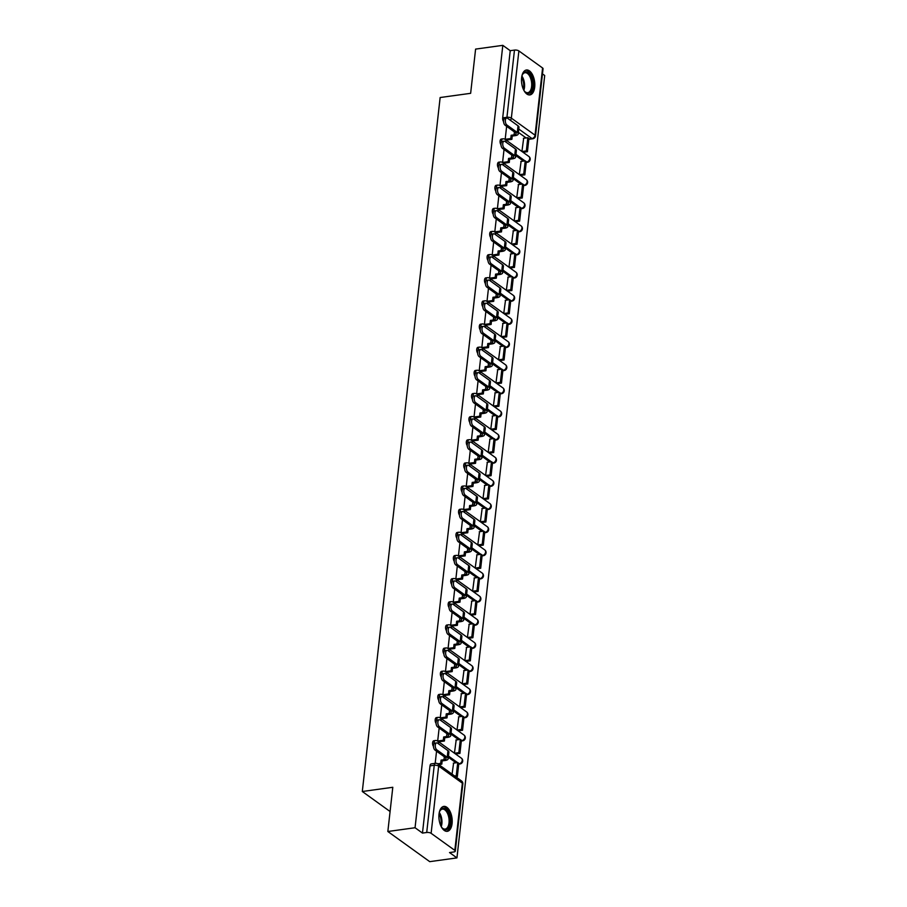 <?xml version="1.0" encoding="UTF-8"?>
<svg xmlns="http://www.w3.org/2000/svg" width="907" height="907" viewBox="0 0 907 907"><rect width="100%" height="100%" fill="white"/><g stroke="black" fill="none" stroke-linecap="round" stroke-linejoin="round"><path stroke-width="1.36" d="M434.102 743.649A3.22 1.667 -97.9 0 1 434.113 742.527A3.22 1.667 -97.9 0 1 435.349 740.531L433.841 740.747A3.22 1.667 82.1 0 0 432.605 742.731A3.22 1.667 82.1 0 0 433.467 746.416M436.698 720.498A3.22 1.667 -97.9 0 1 436.709 719.387A3.22 1.667 -97.9 0 1 437.945 717.392L436.437 717.607A3.22 1.667 82.1 0 0 435.201 719.591A3.22 1.667 82.1 0 0 436.063 723.276M439.294 697.358A3.22 1.667 -97.9 0 1 439.305 696.236A3.22 1.667 -97.9 0 1 440.53 694.252L439.033 694.456A3.22 1.667 82.1 0 0 437.798 696.451A3.22 1.667 82.1 0 0 438.659 700.136M441.89 674.218A3.22 1.667 -97.9 0 1 441.902 673.096A3.22 1.667 -97.9 0 1 443.126 671.112L441.63 671.316A3.22 1.667 82.1 0 0 440.394 673.311A3.22 1.667 82.1 0 0 441.255 676.996M444.487 651.079A3.22 1.667 -97.9 0 1 444.498 649.956A3.22 1.667 -97.9 0 1 445.722 647.972L444.226 648.176A3.22 1.667 82.1 0 0 442.99 650.16A3.22 1.667 82.1 0 0 443.852 653.845M447.083 627.927A3.22 1.667 -97.9 0 1 447.094 626.816A3.22 1.667 -97.9 0 1 448.319 624.821L446.822 625.036A3.22 1.667 82.1 0 0 445.586 627.02A3.22 1.667 82.1 0 0 446.448 630.705M449.679 604.788A3.22 1.667 -97.9 0 1 449.679 603.677A3.22 1.667 -97.9 0 1 450.915 601.681L449.418 601.885A3.22 1.667 82.1 0 0 448.183 603.881A3.22 1.667 82.1 0 0 449.044 607.565M452.276 581.648A3.22 1.667 -97.9 0 1 452.276 580.525A3.22 1.667 -97.9 0 1 453.511 578.541L452.015 578.745A3.22 1.667 82.1 0 0 450.779 580.741A3.22 1.667 82.1 0 0 451.641 584.425M454.861 558.508A3.22 1.667 -97.9 0 1 454.872 557.386A3.22 1.667 -97.9 0 1 456.108 555.401L454.611 555.606A3.22 1.667 82.1 0 0 453.375 557.59A3.22 1.667 82.1 0 0 454.237 561.286M457.457 535.368A3.22 1.667 -97.9 0 1 457.468 534.246A3.22 1.667 -97.9 0 1 458.704 532.25L457.207 532.466A3.22 1.667 82.1 0 0 455.972 534.45A3.22 1.667 82.1 0 0 456.833 538.134M460.053 512.217A3.22 1.667 -97.9 0 1 460.064 511.106A3.22 1.667 -97.9 0 1 461.3 509.11L459.792 509.326A3.22 1.667 82.1 0 0 458.568 511.31A3.22 1.667 82.1 0 0 459.43 514.995M462.649 489.077A3.22 1.667 -97.9 0 1 462.661 487.955A3.22 1.667 -97.9 0 1 463.896 485.971L462.389 486.175A3.22 1.667 82.1 0 0 461.164 488.17A3.22 1.667 82.1 0 0 462.026 491.855M465.246 465.937A3.22 1.667 -97.9 0 1 465.257 464.815A3.22 1.667 -97.9 0 1 466.493 462.831L464.985 463.035A3.22 1.667 82.1 0 0 463.76 465.03A3.22 1.667 82.1 0 0 464.622 468.715M467.842 442.797A3.22 1.667 -97.9 0 1 467.853 441.675A3.22 1.667 -97.9 0 1 469.089 439.691L467.581 439.895A3.22 1.667 82.1 0 0 466.345 441.879A3.22 1.667 82.1 0 0 467.218 445.564M470.438 419.646A3.22 1.667 -97.9 0 1 470.45 418.535A3.22 1.667 -97.9 0 1 471.685 416.54L470.177 416.755A3.22 1.667 82.1 0 0 468.942 418.739A3.22 1.667 82.1 0 0 469.815 422.424M473.035 396.506A3.22 1.667 -97.9 0 1 473.046 395.395A3.22 1.667 -97.9 0 1 474.282 393.4L472.774 393.604A3.22 1.667 82.1 0 0 471.538 395.599A3.22 1.667 82.1 0 0 472.411 399.284M475.631 373.367A3.22 1.667 -97.9 0 1 475.642 372.244A3.22 1.667 -97.9 0 1 476.878 370.26L475.37 370.464A3.22 1.667 82.1 0 0 474.134 372.46A3.22 1.667 82.1 0 0 475.007 376.144M478.227 350.227A3.22 1.667 -97.9 0 1 478.238 349.104A3.22 1.667 -97.9 0 1 479.474 347.12L477.966 347.324A3.22 1.667 82.1 0 0 476.731 349.308A3.22 1.667 82.1 0 0 477.604 353.004M480.823 327.087A3.22 1.667 -97.9 0 1 480.835 325.964A3.22 1.667 -97.9 0 1 482.07 323.969L480.563 324.184A3.22 1.667 82.1 0 0 479.327 326.169A3.22 1.667 82.1 0 0 480.2 329.853M483.42 303.936A3.22 1.667 -97.9 0 1 483.431 302.825A3.22 1.667 -97.9 0 1 484.667 300.829L483.159 301.045A3.22 1.667 82.1 0 0 481.923 303.029A3.22 1.667 82.1 0 0 482.785 306.713M486.016 280.796A3.22 1.667 -97.9 0 1 486.027 279.673A3.22 1.667 -97.9 0 1 487.263 277.689L485.755 277.893A3.22 1.667 82.1 0 0 484.519 279.889A3.22 1.667 82.1 0 0 485.381 283.574M488.612 257.656A3.22 1.667 -97.9 0 1 488.624 256.534A3.22 1.667 -97.9 0 1 489.859 254.55L488.351 254.754A3.22 1.667 82.1 0 0 487.116 256.738A3.22 1.667 82.1 0 0 487.977 260.434M491.209 234.516A3.22 1.667 -97.9 0 1 491.22 233.394A3.22 1.667 -97.9 0 1 492.456 231.41L490.948 231.614A3.22 1.667 82.1 0 0 489.712 233.598A3.22 1.667 82.1 0 0 490.574 237.283M493.805 211.365A3.22 1.667 -97.9 0 1 493.816 210.254A3.22 1.667 -97.9 0 1 495.052 208.259L493.544 208.474A3.22 1.667 82.1 0 0 492.308 210.458A3.22 1.667 82.1 0 0 493.17 214.143M496.401 188.225A3.22 1.667 -97.9 0 1 496.412 187.103A3.22 1.667 -97.9 0 1 497.648 185.119L496.14 185.323A3.22 1.667 82.1 0 0 494.905 187.318A3.22 1.667 82.1 0 0 495.766 191.003M498.997 165.085A3.22 1.667 -97.9 0 1 499.009 163.963A3.22 1.667 -97.9 0 1 500.245 161.979L498.737 162.183A3.22 1.667 82.1 0 0 497.501 164.178A3.22 1.667 82.1 0 0 498.362 167.863M501.594 141.946A3.22 1.667 -97.9 0 1 501.605 140.823A3.22 1.667 -97.9 0 1 502.841 138.839L501.333 139.043A3.22 1.667 82.1 0 0 500.097 141.027A3.22 1.667 82.1 0 0 500.959 144.723M534.688 87.163A12.573 6.496 82.1 0 0 526.434 69.998A12.573 6.496 82.1 0 0 521.616 77.753A12.573 6.496 82.1 0 0 529.881 94.918A12.573 6.496 82.1 0 0 534.688 87.163M452.083 823.567A12.573 6.496 82.1 0 0 443.829 806.402A12.573 6.496 82.1 0 0 439.022 814.157A12.573 6.496 82.1 0 0 447.276 831.322A12.573 6.496 82.1 0 0 452.083 823.567M387.845 831.504L392.799 787.287L362.301 791.505L440.144 97.525L470.642 93.319L475.597 49.103L502.818 45.35L415.055 827.74L387.845 831.504L429.725 861.65L456.947 857.897L544.699 75.496L542.477 73.898M456.947 857.897L449.532 852.557L453.772 851.968A3.22 1.224 -173.6 0 0 455.303 851.129A3.22 1.224 -173.6 0 0 454.826 850.381L431.12 833.318A3.22 1.224 -173.6 0 0 426.709 832.49L434.249 765.293A3.22 1.667 -97.9 0 1 435.485 763.297L431.244 763.887A3.22 1.667 -97.9 0 0 430.009 765.871L434.249 765.293A3.22 1.224 -173.6 0 1 438.659 766.12L431.12 833.318M415.055 827.74L422.469 833.079L426.709 832.49M526.105 137.943L518.419 132.411M502.818 45.35L510.233 50.69L514.473 50.1A3.22 1.224 6.4 0 1 518.883 50.928L542.59 67.991A3.22 1.224 6.4 0 1 543.055 68.728L535.515 135.937A3.22 1.224 6.4 0 0 535.051 135.2L542.59 67.991M506.639 126.334L505.165 139.395L506.446 140.075M523.668 138.283L521.922 151.458L523.192 152.285M521.083 161.423L519.326 174.597L520.595 175.425M504.043 149.474L502.569 162.534L503.85 163.215M518.487 184.563L516.729 197.737L517.999 198.565M501.446 172.625L499.972 185.674L501.254 186.366M515.89 207.714L514.133 220.877L515.403 221.705M498.85 195.765L497.387 208.814L498.669 209.506M513.294 230.854L511.537 244.017L512.806 244.856M496.254 218.904L494.791 231.965L496.072 232.645M510.698 253.994L508.94 267.168L510.21 267.996M493.657 242.044L492.195 255.105L493.476 255.785M508.101 277.134L506.344 290.308L507.614 291.136M491.061 265.195L489.599 278.245L490.88 278.925M505.505 300.285L503.748 313.448L505.018 314.276M488.465 288.335L487.002 301.385L488.283 302.076M502.909 323.425L501.152 336.588L502.421 337.427M485.869 311.475L484.406 324.536L485.687 325.216M500.313 346.565L498.555 359.739L499.825 360.567M483.272 334.615L481.81 347.676L483.091 348.356M497.716 369.705L495.959 382.879L497.229 383.706M480.676 357.766L479.213 370.816L480.495 371.496M495.12 392.844L493.374 406.019L494.632 406.846M478.08 380.906L476.617 393.955L477.898 394.647M492.524 415.996L490.778 429.158L492.036 429.986M475.483 404.046L474.021 417.095L475.302 417.787M489.927 439.135L488.181 452.298L489.44 453.137M472.887 427.186L471.425 440.246L472.706 440.927M487.331 462.275L485.585 475.449L486.844 476.277M470.291 450.325L468.828 463.386L470.109 464.067M484.735 485.415L482.989 498.589L484.247 499.417M467.695 473.477L466.232 486.526L467.513 487.218M482.139 508.566L480.393 521.729L481.651 522.557M465.098 496.617L463.636 509.666L464.917 510.358M479.542 531.706L477.796 544.869L479.055 545.708M462.502 519.756L461.039 532.817L462.321 533.497M476.946 554.846L475.2 568.02L476.458 568.848M459.906 542.896L458.443 555.957L459.724 556.637M474.35 577.986L472.604 591.16L473.862 591.988M457.309 566.047L455.847 579.097L457.128 579.777M471.753 601.126L470.007 614.3L471.266 615.127M454.713 589.187L453.251 602.237L454.532 602.928M469.157 624.277L467.411 637.44L468.67 638.279M452.117 612.327L450.654 625.388L451.935 626.068M466.561 647.417L464.815 660.579L466.085 661.418M449.521 635.467L448.058 648.528L449.339 649.208M463.965 670.556L462.219 683.731L463.488 684.558M446.924 658.607L445.462 671.668L446.743 672.348M461.368 693.696L459.622 706.87L460.892 707.698M444.328 681.758L442.865 694.807L444.147 695.499M458.772 716.847L457.026 730.01L458.296 730.838M441.743 704.898L440.269 717.947L441.55 718.639M456.187 739.987L454.43 753.15L455.699 753.989M439.147 728.038L437.673 741.098L438.954 741.779M453.591 763.127L452.071 774.147M456.017 762.787L448.33 757.254M458.613 739.647L450.926 734.114M461.21 716.507L453.523 710.975M463.806 693.367L456.119 687.835M466.402 670.228L458.715 664.684M468.998 647.076L461.3 641.544M471.595 623.937L463.896 618.404M474.191 600.797L466.493 595.264M476.787 577.657L469.089 572.113M479.372 554.506L471.685 548.973M481.968 531.366L474.282 525.833M484.565 508.226L476.878 502.693M487.161 485.086L479.474 479.554M489.757 461.946L482.07 456.402M492.354 438.795L484.667 433.263M494.95 415.655L487.263 410.123M497.546 392.516L489.859 386.983M500.142 369.376L492.456 363.832M502.739 346.225L495.052 340.692M505.335 323.085L497.648 317.552M507.931 299.945L500.245 294.412M510.528 276.805L502.841 271.272M513.124 253.654L505.437 248.121M515.72 230.514L508.033 224.981M518.316 207.374L510.63 201.842M520.913 184.234L513.226 178.702M523.509 161.095L515.822 155.55M390.078 811.504L362.301 791.505M436.55 751.177L435.179 763.343M422.469 833.079L430.009 765.871M510.233 50.69L502.693 117.887A3.22 1.667 82.1 0 0 503.555 121.572M505.097 125.223A3.628 1.871 -97.9 0 1 503.544 121.323A3.628 1.871 -97.9 0 1 504.972 118.295L506.752 118.046A3.628 1.871 82.1 0 0 505.324 121.085A3.628 1.871 82.1 0 0 506.877 124.985L517.296 132.49A6.451 2.438 6.4 0 1 518.237 133.964A6.451 2.438 6.4 0 1 515.176 135.653L512.24 136.061L511.151 135.279L514.088 134.871A4.354 1.644 -173.6 0 0 516.151 133.726A4.354 1.644 -173.6 0 0 515.527 132.739L505.097 125.223L506.877 124.985M518.237 133.964L518.985 127.286A6.451 2.438 6.4 0 0 518.044 125.812L507.625 118.307A3.628 1.871 82.1 0 0 506.752 118.046M505.176 139.315L510.788 138.544L511.877 139.327L512.24 136.061M510.788 138.544L511.151 135.279M527.432 151.696L528.906 138.499L527.817 137.705L526.343 150.913L527.432 151.696L523.09 152.297M522.001 151.514L526.343 150.913M523.396 138.317L527.817 137.705M511.877 139.327L506.174 140.12M521.876 76.12A10.884 5.623 -97.9 0 1 522.511 74.476A10.884 5.623 -97.9 0 1 530.856 75.973A10.884 5.623 -97.9 0 1 531.967 89.918A10.884 5.623 -97.9 0 1 524.892 91.675A10.884 5.623 -97.9 0 1 523.827 90.258M524.62 91.369A10.079 5.204 82.1 0 0 527.761 92.684A10.079 5.204 82.1 0 0 531.57 86.777A10.079 5.204 82.1 0 0 529.892 76.562A10.079 5.204 82.1 0 0 524.994 72.719A10.079 5.204 82.1 0 0 522.341 74.839M529.076 94.929A12.494 6.451 82.1 0 0 533.543 87.389A12.494 6.451 82.1 0 0 531.423 74.986A12.494 6.451 82.1 0 0 525.663 70.202M448.262 812.377A10.884 5.623 -97.9 0 1 449.362 826.322A10.884 5.623 -97.9 0 1 442.287 828.068A10.884 5.623 -97.9 0 1 441.233 826.662A10.079 5.204 -97.9 0 0 440.167 813.942A10.079 5.204 -97.9 0 0 439.294 812.479A10.884 5.623 -97.9 0 1 439.918 810.881A10.884 5.623 -97.9 0 1 448.262 812.377M442.026 827.774A10.079 5.204 82.1 0 0 445.156 829.089A10.079 5.204 82.1 0 0 448.976 823.182A10.079 5.204 82.1 0 0 447.298 812.955A10.079 5.204 82.1 0 0 442.401 809.123A10.079 5.204 82.1 0 0 439.736 811.243M446.471 831.334A12.494 6.451 82.1 0 0 450.938 823.794A12.494 6.451 82.1 0 0 448.818 811.391A12.494 6.451 82.1 0 0 443.058 806.606M502.501 148.374A3.628 1.871 -97.9 0 1 500.947 144.462A3.628 1.871 -97.9 0 1 502.376 141.435L504.156 141.197A3.628 1.871 82.1 0 0 502.727 144.224A3.628 1.871 82.1 0 0 504.281 148.124L514.7 155.63A6.451 2.438 6.4 0 1 515.641 157.104A6.451 2.438 6.4 0 1 512.58 158.804L509.643 159.201L508.555 158.419L511.491 158.011A4.354 1.644 -173.6 0 0 513.566 156.877A4.354 1.644 -173.6 0 0 512.931 155.879L502.501 148.374L504.281 148.124M515.641 157.104L516.389 150.426A6.451 2.438 6.4 0 0 515.459 148.952L505.029 141.447A3.628 1.871 82.1 0 0 504.156 141.197M502.58 162.455L508.192 161.684L509.281 162.466L509.643 159.201M508.192 161.684L508.555 158.419M524.836 174.836L526.309 161.639L525.221 160.856L523.747 174.053L524.836 174.836L520.493 175.436M519.405 174.654L523.747 174.053M520.799 161.469L525.221 160.856M509.281 162.466L503.578 163.26M499.904 171.514A3.628 1.871 -97.9 0 1 498.351 167.614A3.628 1.871 -97.9 0 1 499.78 164.586L501.56 164.337A3.628 1.871 82.1 0 0 500.131 167.364A3.628 1.871 82.1 0 0 501.684 171.264L512.115 178.77A6.451 2.438 6.4 0 1 513.045 180.255A6.451 2.438 6.4 0 1 509.995 181.944L507.047 182.352L505.959 181.57L508.895 181.162A4.354 1.644 -173.6 0 0 510.97 180.017A4.354 1.644 -173.6 0 0 510.335 179.019L499.904 171.514L501.684 171.264M513.045 180.255L513.793 173.577A6.451 2.438 6.4 0 0 512.863 172.103L502.433 164.586A3.628 1.871 82.1 0 0 501.56 164.337M499.984 185.606L505.596 184.824L506.684 185.618L507.047 182.352M505.596 184.824L505.959 181.57M522.239 197.987L523.713 184.779L522.625 183.996L521.151 197.193L522.239 197.987L517.897 198.576M516.809 197.794L521.151 197.193M518.203 184.609L522.625 183.996M506.684 185.618L500.981 186.4M497.308 194.654A3.628 1.871 -97.9 0 1 495.755 190.753A3.628 1.871 -97.9 0 1 497.183 187.726L498.963 187.477A3.628 1.871 82.1 0 0 497.535 190.504A3.628 1.871 82.1 0 0 499.088 194.415L509.519 201.921A6.451 2.438 6.4 0 1 510.448 203.395A6.451 2.438 6.4 0 1 507.398 205.084L504.451 205.492L503.362 204.71L506.299 204.302A4.354 1.644 -173.6 0 0 508.373 203.157A4.354 1.644 -173.6 0 0 507.739 202.159L497.308 194.654L499.088 194.415M510.448 203.395L511.197 196.717A6.451 2.438 6.4 0 0 510.267 195.243L499.836 187.738A3.628 1.871 82.1 0 0 498.963 187.477M497.387 208.746L503 207.975L504.088 208.757L504.451 205.492M503 207.975L503.362 204.71M519.643 221.127L521.117 207.918L520.028 207.136L518.555 220.344L519.643 221.127L515.312 221.727M514.212 220.934L518.555 220.344M515.607 207.748L520.028 207.136M504.088 208.757L498.385 209.54M494.712 217.793A3.628 1.871 -97.9 0 1 493.17 213.893A3.628 1.871 -97.9 0 1 494.587 210.866L496.367 210.617A3.628 1.871 82.1 0 0 494.939 213.644A3.628 1.871 82.1 0 0 496.492 217.555L506.922 225.061A6.451 2.438 6.4 0 1 507.852 226.535A6.451 2.438 6.4 0 1 504.802 228.224L501.854 228.632L500.766 227.85L503.714 227.442A4.354 1.644 -173.6 0 0 505.777 226.297A4.354 1.644 -173.6 0 0 505.142 225.31L494.712 217.793L496.492 217.555M507.852 226.535L508.6 219.857A6.451 2.438 6.4 0 0 507.671 218.383L497.24 210.877A3.628 1.871 82.1 0 0 496.367 210.617M494.791 231.886L500.403 231.115L501.492 231.897L501.854 228.632M500.403 231.115L500.766 227.85M517.047 244.266L518.521 231.058L517.432 230.276L515.958 243.484L517.047 244.266L512.716 244.867M511.627 244.085L515.958 243.484M513.011 230.888L517.432 230.276M501.492 231.897L495.789 232.68M492.116 240.945A3.628 1.871 -97.9 0 1 490.574 237.033A3.628 1.871 -97.9 0 1 491.991 234.006L493.771 233.768A3.628 1.871 82.1 0 0 492.342 236.795A3.628 1.871 82.1 0 0 493.896 240.695L504.326 248.201A6.451 2.438 6.4 0 1 505.256 249.674A6.451 2.438 6.4 0 1 502.206 251.375L499.258 251.772L498.17 250.99L501.118 250.581A4.354 1.644 -173.6 0 0 503.181 249.448A4.354 1.644 -173.6 0 0 502.546 248.45L492.116 240.945L493.896 240.695M505.256 249.674L506.004 242.997A6.451 2.438 6.4 0 0 505.074 241.523L494.644 234.017A3.628 1.871 82.1 0 0 493.771 233.768M492.195 255.026L497.807 254.255L498.895 255.037L499.258 251.772M497.807 254.255L498.17 250.99M514.45 267.406L515.924 254.209L514.836 253.427L513.362 266.624L514.45 267.406L510.119 268.007M509.031 267.225L513.362 266.624M510.414 254.028L514.836 253.427M498.895 255.037L493.193 255.831M489.519 264.084A3.628 1.871 -97.9 0 1 487.977 260.184A3.628 1.871 -97.9 0 1 489.395 257.146L491.175 256.908A3.628 1.871 82.1 0 0 489.746 259.935A3.628 1.871 82.1 0 0 491.299 263.835L501.73 271.34A6.451 2.438 6.4 0 1 502.659 272.814A6.451 2.438 6.4 0 1 499.61 274.515L496.662 274.923L495.573 274.129L498.521 273.733A4.354 1.644 -173.6 0 0 500.585 272.588A4.354 1.644 -173.6 0 0 499.95 271.59L489.519 264.084L491.299 263.835M502.659 272.814L503.419 266.148A6.451 2.438 6.4 0 0 502.478 264.674L492.048 257.157A3.628 1.871 82.1 0 0 491.175 256.908M489.599 278.177L495.211 277.395L496.299 278.177L496.662 274.923M495.211 277.395L495.573 274.129M511.854 290.546L513.328 277.349L512.24 276.567L510.766 289.764L511.854 290.546L507.523 291.147M506.435 290.365L510.766 289.764M507.818 277.179L512.24 276.567M496.299 278.177L490.596 278.971M486.923 287.224A3.628 1.871 -97.9 0 1 485.381 283.324A3.628 1.871 -97.9 0 1 486.798 280.297L488.578 280.048A3.628 1.871 82.1 0 0 487.15 283.075A3.628 1.871 82.1 0 0 488.703 286.975L499.133 294.492A6.451 2.438 6.4 0 1 500.074 295.965A6.451 2.438 6.4 0 1 497.013 297.655L494.066 298.063L492.977 297.281L495.925 296.872A4.354 1.644 -173.6 0 0 497.988 295.727A4.354 1.644 -173.6 0 0 497.353 294.73L486.923 287.224L488.703 286.975M500.074 295.965L500.823 289.288A6.451 2.438 6.4 0 0 499.882 287.814L489.451 280.308A3.628 1.871 82.1 0 0 488.578 280.048M487.002 301.317L492.614 300.546L493.703 301.328L494.066 298.063M492.614 300.546L492.977 297.281M509.258 313.697L510.743 300.489L509.643 299.707L508.169 312.915L509.258 313.697L504.927 314.287M503.839 313.505L508.169 312.915M505.222 300.319L509.643 299.707M493.703 301.328L488 302.11M484.327 310.364A3.628 1.871 -97.9 0 1 482.785 306.464A3.628 1.871 -97.9 0 1 484.202 303.437L485.982 303.187A3.628 1.871 82.1 0 0 484.553 306.215A3.628 1.871 82.1 0 0 486.107 310.126L496.537 317.631A6.451 2.438 6.4 0 1 497.478 319.105A6.451 2.438 6.4 0 1 494.417 320.795L491.469 321.203L490.381 320.42L493.329 320.012A4.354 1.644 -173.6 0 0 495.392 318.867A4.354 1.644 -173.6 0 0 494.757 317.869L484.327 310.364L486.107 310.126M497.478 319.105L498.226 312.427A6.451 2.438 6.4 0 0 497.285 310.954L486.855 303.448A3.628 1.871 82.1 0 0 485.982 303.187M484.406 324.457L490.018 323.686L491.106 324.468L491.469 321.203M490.018 323.686L490.381 320.42M506.662 336.837L508.147 323.629L507.058 322.847L505.573 336.055L506.662 336.837L502.331 337.438M501.242 336.656L505.573 336.055M502.625 323.459L507.058 322.847M491.106 324.468L485.404 325.25M481.73 333.515A3.628 1.871 -97.9 0 1 480.188 329.604A3.628 1.871 -97.9 0 1 481.606 326.577L483.386 326.327A3.628 1.871 82.1 0 0 481.968 329.366A3.628 1.871 82.1 0 0 483.51 333.266L493.941 340.771A6.451 2.438 6.4 0 1 494.882 342.245A6.451 2.438 6.4 0 1 491.821 343.934L488.873 344.343L487.785 343.56L490.732 343.152A4.354 1.644 -173.6 0 0 492.796 342.007A4.354 1.644 -173.6 0 0 492.161 341.021L481.73 333.515L483.51 333.266M494.882 342.245L495.63 335.567A6.451 2.438 6.4 0 0 494.689 334.093L484.259 326.588A3.628 1.871 82.1 0 0 483.386 326.327M481.81 347.596L487.422 346.825L488.51 347.608L488.873 344.343M487.422 346.825L487.785 343.56M504.065 359.977L505.55 346.78L504.462 345.986L502.977 359.195L504.065 359.977L499.734 360.578M498.646 359.796L502.977 359.195M500.029 346.599L504.462 345.986M488.51 347.608L482.807 348.401M479.134 356.655A3.628 1.871 -97.9 0 1 477.592 352.755A3.628 1.871 -97.9 0 1 479.009 349.717L480.789 349.478A3.628 1.871 82.1 0 0 479.372 352.506A3.628 1.871 82.1 0 0 480.914 356.406L491.345 363.911A6.451 2.438 6.4 0 1 492.286 365.385A6.451 2.438 6.4 0 1 489.224 367.086L486.277 367.482L485.188 366.7L488.136 366.303A4.354 1.644 -173.6 0 0 490.199 365.158A4.354 1.644 -173.6 0 0 489.565 364.161L479.134 356.655L480.914 356.406M492.286 365.385L493.034 358.719A6.451 2.438 6.4 0 0 492.093 357.233L481.662 349.728A3.628 1.871 82.1 0 0 480.789 349.478M479.225 370.736L484.826 369.965L485.914 370.748L486.277 367.482M484.826 369.965L485.188 366.7M501.469 383.117L502.954 369.92L501.866 369.138L500.381 382.335L501.469 383.117L497.138 383.718M496.05 382.935L500.381 382.335M497.433 369.75L501.866 369.138M485.914 370.748L480.211 371.541M476.538 379.795A3.628 1.871 -97.9 0 1 474.996 375.895A3.628 1.871 -97.9 0 1 476.413 372.868L478.193 372.618A3.628 1.871 82.1 0 0 476.776 375.645A3.628 1.871 82.1 0 0 478.318 379.545L488.748 387.062A6.451 2.438 6.4 0 1 489.689 388.536A6.451 2.438 6.4 0 1 486.628 390.225L483.692 390.634L482.592 389.851L485.54 389.443A4.354 1.644 -173.6 0 0 487.603 388.298A4.354 1.644 -173.6 0 0 486.968 387.3L476.538 379.795L478.318 379.545M489.689 388.536L490.438 381.858A6.451 2.438 6.4 0 0 489.497 380.384L479.066 372.868A3.628 1.871 82.1 0 0 478.193 372.618M476.628 393.887L482.229 393.105L483.318 393.899L483.692 390.634M482.229 393.105L482.592 389.851M498.873 406.268L500.358 393.06L499.269 392.278L497.784 405.474L498.873 406.268L494.542 406.858M493.453 406.075L497.784 405.474M494.837 392.89L499.269 392.278M483.318 393.899L477.615 394.681M473.942 402.935A3.628 1.871 -97.9 0 1 472.4 399.035A3.628 1.871 -97.9 0 1 473.817 396.008L475.597 395.758A3.628 1.871 82.1 0 0 474.18 398.785A3.628 1.871 82.1 0 0 475.722 402.697L486.152 410.202A6.451 2.438 6.4 0 1 487.093 411.676A6.451 2.438 6.4 0 1 484.032 413.365L481.095 413.773L479.996 412.991L482.943 412.583A4.354 1.644 -173.6 0 0 485.007 411.438A4.354 1.644 -173.6 0 0 484.372 410.44L473.942 402.935L475.722 402.697M487.093 411.676L487.841 404.998A6.451 2.438 6.4 0 0 486.9 403.524L476.47 396.019A3.628 1.871 82.1 0 0 475.597 395.758M474.032 417.027L479.633 416.256L480.721 417.039L481.095 413.773M479.633 416.256L479.996 412.991M496.276 429.408L497.762 416.2L496.673 415.417L495.188 428.626L496.276 429.408L491.945 430.009M490.857 429.215L495.188 428.626M492.24 416.03L496.673 415.417M480.721 417.039L475.019 417.821M471.345 426.075A3.628 1.871 -97.9 0 1 469.803 422.174A3.628 1.871 -97.9 0 1 471.232 419.147L473 418.898A3.628 1.871 82.1 0 0 471.583 421.936A3.628 1.871 82.1 0 0 473.125 425.837L483.556 433.342A6.451 2.438 6.4 0 1 484.497 434.816A6.451 2.438 6.4 0 1 481.436 436.505L478.499 436.913L477.411 436.131L480.347 435.723A4.354 1.644 -173.6 0 0 482.411 434.578A4.354 1.644 -173.6 0 0 481.776 433.591L471.345 426.075L473.125 425.837M484.497 434.816L485.245 428.138A6.451 2.438 6.4 0 0 484.304 426.664L473.873 419.159A3.628 1.871 82.1 0 0 473 418.898M471.436 440.167L477.037 439.396L478.125 440.178L478.499 436.913M477.037 439.396L477.411 436.131M493.68 452.548L495.165 439.351L494.077 438.557L492.592 451.765L493.68 452.548L489.349 453.149M488.261 452.366L492.592 451.765M489.655 439.169L494.077 438.557M478.125 440.178L472.422 440.961M468.749 449.226A3.628 1.871 -97.9 0 1 467.207 445.314A3.628 1.871 -97.9 0 1 468.636 442.287L470.404 442.049A3.628 1.871 82.1 0 0 468.987 445.076A3.628 1.871 82.1 0 0 470.529 448.976L480.959 456.482A6.451 2.438 6.4 0 1 481.9 457.956A6.451 2.438 6.4 0 1 478.839 459.656L475.903 460.053L474.815 459.271L477.751 458.863A4.354 1.644 -173.6 0 0 479.814 457.729A4.354 1.644 -173.6 0 0 479.179 456.731L468.749 449.226L470.529 448.976M481.9 457.956L482.649 451.278A6.451 2.438 6.4 0 0 481.708 449.804L471.277 442.299A3.628 1.871 82.1 0 0 470.404 442.049M468.84 463.307L474.44 462.536L475.529 463.318L475.903 460.053M474.44 462.536L474.815 459.271M491.084 475.687L492.569 462.491L491.481 461.708L489.995 474.905L491.084 475.687L486.753 476.288M485.664 475.506L489.995 474.905M487.059 462.309L491.481 461.708M475.529 463.318L469.826 464.112M466.153 472.366A3.628 1.871 -97.9 0 1 464.611 468.466A3.628 1.871 -97.9 0 1 466.039 465.427L467.808 465.189A3.628 1.871 82.1 0 0 466.391 468.216A3.628 1.871 82.1 0 0 467.933 472.116L478.363 479.622A6.451 2.438 6.4 0 1 479.304 481.095A6.451 2.438 6.4 0 1 476.243 482.796L473.307 483.204L472.218 482.411L475.155 482.014A4.354 1.644 -173.6 0 0 477.218 480.869A4.354 1.644 -173.6 0 0 476.583 479.871L466.153 472.366L467.933 472.116M479.304 481.095L480.052 474.429A6.451 2.438 6.4 0 0 479.111 472.955L468.681 465.438A3.628 1.871 82.1 0 0 467.808 465.189M466.243 486.458L471.844 485.676L472.932 486.458L473.307 483.204M471.844 485.676L472.218 482.411M488.488 498.839L489.973 485.63L488.884 484.848L487.399 498.045L488.488 498.839L484.157 499.428M483.068 498.646L487.399 498.045M484.463 485.46L488.884 484.848M472.932 486.458L467.241 487.252M463.556 495.505A3.628 1.871 -97.9 0 1 462.014 491.605A3.628 1.871 -97.9 0 1 463.443 488.578L465.212 488.329A3.628 1.871 82.1 0 0 463.794 491.356A3.628 1.871 82.1 0 0 465.336 495.256L475.767 502.773A6.451 2.438 6.4 0 1 476.708 504.247A6.451 2.438 6.4 0 1 473.647 505.936L470.71 506.344L469.622 505.562L472.558 505.154A4.354 1.644 -173.6 0 0 474.622 504.009A4.354 1.644 -173.6 0 0 473.987 503.011L463.556 495.505L465.336 495.256M476.708 504.247L477.456 497.569A6.451 2.438 6.4 0 0 476.515 496.095L466.085 488.59A3.628 1.871 82.1 0 0 465.212 488.329M463.647 509.598L469.248 508.827L470.336 509.609L470.71 506.344M469.248 508.827L469.622 505.562M485.891 521.978L487.376 508.77L486.288 507.988L484.803 521.196L485.891 521.978L481.56 522.579M480.472 521.786L484.803 521.196M481.866 508.6L486.288 507.988M470.336 509.609L464.645 510.392M460.96 518.645A3.628 1.871 -97.9 0 1 459.418 514.745A3.628 1.871 -97.9 0 1 460.847 511.718L462.615 511.469A3.628 1.871 82.1 0 0 461.198 514.496A3.628 1.871 82.1 0 0 462.74 518.407L473.171 525.913A6.451 2.438 6.4 0 1 474.112 527.386A6.451 2.438 6.4 0 1 471.05 529.076L468.114 529.484L467.026 528.702L469.962 528.293A4.354 1.644 -173.6 0 0 472.025 527.148A4.354 1.644 -173.6 0 0 471.391 526.162L460.96 518.645L462.74 518.407M474.112 527.386L474.86 520.709A6.451 2.438 6.4 0 0 473.919 519.235L463.488 511.729A3.628 1.871 82.1 0 0 462.615 511.469M461.051 532.738L466.652 531.967L467.74 532.749L468.114 529.484M466.652 531.967L467.026 528.702M483.295 545.118L484.78 531.91L483.692 531.128L482.207 544.336L483.295 545.118L478.964 545.719M477.876 544.937L482.207 544.336M479.27 531.74L483.692 531.128M467.74 532.749L462.048 533.531M458.364 541.796A3.628 1.871 -97.9 0 1 456.822 537.885A3.628 1.871 -97.9 0 1 458.25 534.858L460.03 534.608A3.628 1.871 82.1 0 0 458.602 537.647A3.628 1.871 82.1 0 0 460.144 541.547L470.574 549.052A6.451 2.438 6.4 0 1 471.515 550.526A6.451 2.438 6.4 0 1 468.454 552.216L465.518 552.624L464.429 551.841L467.366 551.433A4.354 1.644 -173.6 0 0 469.429 550.3A4.354 1.644 -173.6 0 0 468.794 549.302L458.364 541.796L460.144 541.547M471.515 550.526L472.264 543.849A6.451 2.438 6.4 0 0 471.323 542.375L460.892 534.869A3.628 1.871 82.1 0 0 460.03 534.608M458.454 555.878L464.055 555.107L465.144 555.889L465.518 552.624M464.055 555.107L464.429 551.841M480.699 568.258L482.184 555.061L481.095 554.279L479.61 567.476L480.699 568.258L476.368 568.859M475.279 568.077L479.61 567.476M476.674 554.88L481.095 554.279M465.144 555.889L459.452 556.683M455.768 564.936A3.628 1.871 -97.9 0 1 454.226 561.036A3.628 1.871 -97.9 0 1 455.654 557.998L457.434 557.76A3.628 1.871 82.1 0 0 456.006 560.787A3.628 1.871 82.1 0 0 457.547 564.687L467.978 572.192A6.451 2.438 6.4 0 1 468.919 573.666A6.451 2.438 6.4 0 1 465.858 575.367L462.921 575.764L461.833 574.981L464.769 574.585A4.354 1.644 -173.6 0 0 466.833 573.439A4.354 1.644 -173.6 0 0 466.198 572.442L455.768 564.936L457.547 564.687M468.919 573.666L469.667 567A6.451 2.438 6.4 0 0 468.726 565.514L458.296 558.009A3.628 1.871 82.1 0 0 457.434 557.76M455.858 579.029L461.459 578.247L462.559 579.029L462.921 575.764M461.459 578.247L461.833 574.981M478.102 591.398L479.588 578.201L478.499 577.419L477.014 590.616L478.102 591.398L473.771 591.999M472.683 591.217L477.014 590.616M474.078 578.031L478.499 577.419M462.559 579.029L456.856 579.822M453.183 588.076A3.628 1.871 -97.9 0 1 451.629 584.176A3.628 1.871 -97.9 0 1 453.058 581.149L454.838 580.899A3.628 1.871 82.1 0 0 453.409 583.927A3.628 1.871 82.1 0 0 454.951 587.827L465.382 595.343A6.451 2.438 6.4 0 1 466.323 596.817A6.451 2.438 6.4 0 1 463.262 598.507L460.325 598.915L459.237 598.132L462.173 597.724A4.354 1.644 -173.6 0 0 464.237 596.579A4.354 1.644 -173.6 0 0 463.602 595.582L453.183 588.076L454.951 587.827M466.323 596.817L467.071 590.14A6.451 2.438 6.4 0 0 466.13 588.666L455.699 581.16A3.628 1.871 82.1 0 0 454.838 580.899M453.262 602.169L458.874 601.386L459.962 602.18L460.325 598.915M458.874 601.386L459.237 598.132M475.506 614.549L476.991 601.341L475.903 600.559L474.418 613.756L475.506 614.549L471.175 615.139M470.087 614.356L474.418 613.756M471.481 601.171L475.903 600.559M459.962 602.18L454.26 602.962M450.586 611.216A3.628 1.871 -97.9 0 1 449.033 607.316A3.628 1.871 -97.9 0 1 450.462 604.289L452.242 604.039A3.628 1.871 82.1 0 0 450.813 607.066A3.628 1.871 82.1 0 0 452.355 610.978L462.785 618.483A6.451 2.438 6.4 0 1 463.726 619.957A6.451 2.438 6.4 0 1 460.665 621.646L457.729 622.055L456.64 621.272L459.577 620.864A4.354 1.644 -173.6 0 0 461.64 619.719A4.354 1.644 -173.6 0 0 461.005 618.721L450.586 611.216L452.355 610.978M463.726 619.957L464.475 613.279A6.451 2.438 6.4 0 0 463.534 611.806L453.103 604.3A3.628 1.871 82.1 0 0 452.242 604.039M450.666 625.308L456.278 624.538L457.366 625.32L457.729 622.055M456.278 624.538L456.64 621.272M472.91 637.689L474.395 624.481L473.307 623.699L471.821 636.907L472.91 637.689L468.579 638.29M467.49 637.496L471.821 636.907M468.885 624.311L473.307 623.699M457.366 625.32L451.663 626.102M447.99 634.356A3.628 1.871 -97.9 0 1 446.437 630.456A3.628 1.871 -97.9 0 1 447.865 627.429L449.645 627.179A3.628 1.871 82.1 0 0 448.217 630.218A3.628 1.871 82.1 0 0 449.759 634.118L460.189 641.623A6.451 2.438 6.4 0 1 461.13 643.097A6.451 2.438 6.4 0 1 458.069 644.786L455.133 645.194L454.044 644.412L456.981 644.004A4.354 1.644 -173.6 0 0 459.044 642.859A4.354 1.644 -173.6 0 0 458.409 641.873L447.99 634.356L449.759 634.118M461.13 643.097L461.878 636.419A6.451 2.438 6.4 0 0 460.937 634.945L450.507 627.44A3.628 1.871 82.1 0 0 449.645 627.179M448.069 648.448L453.681 647.677L454.77 648.46L455.133 645.194M453.681 647.677L454.044 644.412M470.325 660.829L471.799 647.632L470.71 646.838L469.225 660.047L470.325 660.829L465.983 661.43M464.894 660.647L469.225 660.047M466.289 647.451L470.71 646.838M454.77 648.46L449.067 649.242M445.394 657.507A3.628 1.871 -97.9 0 1 443.84 653.596A3.628 1.871 -97.9 0 1 445.269 650.568L447.049 650.33A3.628 1.871 82.1 0 0 445.62 653.357A3.628 1.871 82.1 0 0 447.162 657.258L457.593 664.763A6.451 2.438 6.4 0 1 458.534 666.237A6.451 2.438 6.4 0 1 455.473 667.937L452.536 668.334L451.448 667.552L454.384 667.144A4.354 1.644 -173.6 0 0 456.448 666.01A4.354 1.644 -173.6 0 0 455.824 665.012L445.394 657.507L447.162 657.258M458.534 666.237L459.282 659.559A6.451 2.438 6.4 0 0 458.341 658.085L447.922 650.58A3.628 1.871 82.1 0 0 447.049 650.33M445.473 671.588L451.085 670.817L452.174 671.599L452.536 668.334M451.085 670.817L451.448 667.552M467.729 683.969L469.202 670.772L468.114 669.99L466.629 683.186L467.729 683.969L463.386 684.57M462.298 683.787L466.629 683.186M463.692 670.602L468.114 669.99M452.174 671.599L446.471 672.393M442.797 680.647A3.628 1.871 -97.9 0 1 441.244 676.747A3.628 1.871 -97.9 0 1 442.673 673.708L444.453 673.47A3.628 1.871 82.1 0 0 443.024 676.497A3.628 1.871 82.1 0 0 444.577 680.397L454.997 687.903A6.451 2.438 6.4 0 1 455.938 689.377A6.451 2.438 6.4 0 1 452.876 691.077L449.94 691.485L448.852 690.692L451.788 690.295A4.354 1.644 -173.6 0 0 453.851 689.15A4.354 1.644 -173.6 0 0 453.228 688.152L442.797 680.647L444.577 680.397M455.938 689.377L456.686 682.71A6.451 2.438 6.4 0 0 455.745 681.236L445.326 673.72A3.628 1.871 82.1 0 0 444.453 673.47M442.877 694.739L448.489 693.957L449.577 694.739L449.94 691.485M448.489 693.957L448.852 690.692M465.132 707.12L466.606 693.912L465.518 693.129L464.044 706.326L465.132 707.12L460.79 707.709M459.702 706.927L464.044 706.326M461.096 693.742L465.518 693.129M449.577 694.739L443.874 695.533M440.201 703.787A3.628 1.871 -97.9 0 1 438.648 699.887A3.628 1.871 -97.9 0 1 440.076 696.859L441.856 696.61A3.628 1.871 82.1 0 0 440.428 699.637A3.628 1.871 82.1 0 0 441.981 703.537L452.4 711.054A6.451 2.438 6.4 0 1 453.341 712.528A6.451 2.438 6.4 0 1 450.28 714.217L447.344 714.625L446.255 713.843L449.192 713.435A4.354 1.644 -173.6 0 0 451.255 712.29A4.354 1.644 -173.6 0 0 450.632 711.292L440.201 703.787L441.981 703.537M453.341 712.528L454.09 705.85A6.451 2.438 6.4 0 0 453.149 704.376L442.729 696.871A3.628 1.871 82.1 0 0 441.856 696.61M440.28 717.879L445.893 717.108L446.981 717.891L447.344 714.625M445.893 717.108L446.255 713.843M462.536 730.26L464.01 717.052L462.921 716.269L461.448 729.477L462.536 730.26L458.194 730.861M457.105 730.067L461.448 729.477M458.5 716.881L462.921 716.269M446.981 717.891L441.278 718.673M437.605 726.926A3.628 1.871 -97.9 0 1 436.052 723.026A3.628 1.871 -97.9 0 1 437.48 719.999L439.26 719.75A3.628 1.871 82.1 0 0 437.832 722.777A3.628 1.871 82.1 0 0 439.385 726.688L449.804 734.194A6.451 2.438 6.4 0 1 450.745 735.668A6.451 2.438 6.4 0 1 447.684 737.357L444.747 737.765L443.659 736.983L446.595 736.575A4.354 1.644 -173.6 0 0 448.67 735.43A4.354 1.644 -173.6 0 0 448.035 734.443L437.605 726.926L439.385 726.688M450.745 735.668L451.493 728.99A6.451 2.438 6.4 0 0 450.564 727.516L440.133 720.011A3.628 1.871 82.1 0 0 439.26 719.75M437.684 741.019L443.296 740.248L444.385 741.03L444.747 737.765M443.296 740.248L443.659 736.983M459.94 753.4L461.414 740.191L460.325 739.409L458.851 752.617L459.94 753.4L455.597 754M454.509 753.218L458.851 752.617M455.904 740.021L460.325 739.409M444.385 741.03L438.682 741.813M435.009 750.078A3.628 1.871 -97.9 0 1 433.455 746.166A3.628 1.871 -97.9 0 1 434.884 743.139L436.664 742.901A3.628 1.871 82.1 0 0 435.235 745.928A3.628 1.871 82.1 0 0 436.789 749.828L447.219 757.334A6.451 2.438 6.4 0 1 448.149 758.808A6.451 2.438 6.4 0 1 445.099 760.497L442.151 760.905L441.063 760.123L443.999 759.715A4.354 1.644 -173.6 0 0 446.074 758.581A4.354 1.644 -173.6 0 0 445.439 757.583L435.009 750.078L436.789 749.828M448.149 758.808L448.897 752.13A6.451 2.438 6.4 0 0 447.967 750.656L437.537 743.15A3.628 1.871 82.1 0 0 436.664 742.901M437.696 763.807L440.7 763.388L441.788 764.17L442.151 760.905M440.7 763.388L441.063 760.123M457.343 776.539L458.817 763.343L457.729 762.56L456.255 775.757L457.343 776.539L455.711 776.766M454.622 775.984L456.255 775.757M453.307 763.161L457.729 762.56M441.788 764.17L438.795 764.59M454.826 850.381L462.366 783.183L438.659 766.12A3.22 2.483 -54.3 0 0 437.809 763.875A3.22 3.22 0 0 0 435.485 763.297M528.86 138.975L531.978 138.544L518.793 129.043M518.883 50.928L511.344 118.137L535.051 135.2A3.22 2.483 125.7 0 1 531.978 138.544A3.22 1.667 -97.9 0 0 532.76 138.771A3.22 3.22 0 0 0 535.515 135.937M457.525 762.583L448.455 756.064M460.11 739.443L451.051 732.924M462.706 716.303L453.647 709.773M465.302 693.152L456.244 686.633M467.899 670.012L458.84 663.493M470.495 646.872L461.436 640.353M473.091 623.733L464.033 617.213M475.687 600.593L466.629 594.062M478.284 577.442L469.225 570.922M480.88 554.302L471.821 547.783M483.476 531.162L474.418 524.643M486.073 508.022L477.014 501.492M488.669 484.871L479.61 478.352M491.265 461.731L482.207 455.212M493.862 438.591L484.803 432.072M496.458 415.451L487.399 408.932M499.054 392.312L489.995 385.781M501.65 369.16L492.592 362.641M504.247 346.02L495.188 339.501M506.843 322.881L497.784 316.362M509.439 299.741L500.381 293.21M512.036 276.59L502.977 270.071M514.632 253.45L505.573 246.931M517.228 230.31L508.169 223.791M519.824 207.17L510.766 200.651M522.421 184.019L513.351 177.5M525.006 160.879L515.947 154.36M527.42 162.285A3.22 1.667 -97.9 0 1 526.65 162.058A3.22 2.483 -54.3 0 0 529.722 158.714A3.22 2.483 -54.3 0 0 528.872 156.48A3.22 3.22 0 0 1 527.42 162.285L526.219 162.455M505.936 142.104A3.22 2.483 -54.3 0 0 506.015 141.651A3.22 2.483 125.7 0 0 505.165 139.417A3.22 3.22 0 0 0 502.841 138.839M524.824 185.436A3.22 1.667 -97.9 0 1 524.053 185.209A3.22 2.483 -54.3 0 0 527.126 181.865A3.22 2.483 -54.3 0 0 526.275 179.62A3.22 3.22 0 0 1 524.824 185.436L523.622 185.595M522.228 208.576A3.22 1.667 -97.9 0 1 521.457 208.349A3.22 2.483 -54.3 0 0 524.529 205.005A3.22 2.483 -54.3 0 0 523.679 202.76A3.22 3.22 0 0 1 522.228 208.576L521.026 208.735M519.632 231.716A3.22 1.667 -97.9 0 1 518.861 231.489A3.22 2.483 -54.3 0 0 521.933 228.145A3.22 2.483 -54.3 0 0 521.083 225.9A3.22 3.22 0 0 1 519.632 231.716L518.43 231.886M517.035 254.856A3.22 1.667 -97.9 0 1 516.264 254.629A3.22 2.483 -54.3 0 0 519.337 251.284A3.22 2.483 -54.3 0 0 518.487 249.051A3.22 3.22 0 0 1 517.035 254.856L515.834 255.026M514.45 278.007A3.22 1.667 -97.9 0 1 513.668 277.769A3.22 2.483 -54.3 0 0 516.741 274.424A3.22 2.483 -54.3 0 0 515.89 272.191A3.22 3.22 0 0 1 514.45 278.007L513.237 278.166M511.854 301.147A3.22 1.667 -97.9 0 1 511.072 300.92A3.22 2.483 -54.3 0 0 514.144 297.575A3.22 2.483 -54.3 0 0 513.294 295.331A3.22 3.22 0 0 1 511.854 301.147L510.641 301.305M509.258 324.287A3.22 1.667 -97.9 0 1 508.476 324.06A3.22 2.483 -54.3 0 0 511.548 320.715A3.22 2.483 -54.3 0 0 510.698 318.47A3.22 3.22 0 0 1 509.258 324.287L508.045 324.457M506.662 347.426A3.22 1.667 -97.9 0 1 505.879 347.2A3.22 2.483 -54.3 0 0 508.952 343.855A3.22 2.483 -54.3 0 0 508.101 341.622A3.22 3.22 0 0 1 506.662 347.426L505.46 347.596M504.065 370.566A3.22 1.667 -97.9 0 1 503.283 370.339A3.22 2.483 -54.3 0 0 506.355 366.995A3.22 2.483 -54.3 0 0 505.505 364.761A3.22 3.22 0 0 1 504.065 370.566L502.863 370.736M501.469 393.717A3.22 1.667 -97.9 0 1 500.687 393.491A3.22 2.483 -54.3 0 0 503.759 390.146A3.22 2.483 -54.3 0 0 502.909 387.901A3.22 3.22 0 0 1 501.469 393.717L500.267 393.876M498.873 416.857A3.22 1.667 -97.9 0 1 498.09 416.63A3.22 2.483 -54.3 0 0 501.163 413.286A3.22 2.483 -54.3 0 0 500.313 411.041A3.22 3.22 0 0 1 498.873 416.857L497.671 417.027M496.276 439.997A3.22 1.667 -97.9 0 1 495.505 439.77A3.22 2.483 -54.3 0 0 498.567 436.426A3.22 2.483 -54.3 0 0 497.716 434.181A3.22 3.22 0 0 1 496.276 439.997L495.075 440.167M493.68 463.137A3.22 1.667 -97.9 0 1 492.909 462.91A3.22 2.483 -54.3 0 0 495.97 459.566A3.22 2.483 -54.3 0 0 495.12 457.332A3.22 3.22 0 0 1 493.68 463.137L492.478 463.307M491.084 486.288A3.22 1.667 -97.9 0 1 490.313 486.05A3.22 2.483 -54.3 0 0 493.374 482.705A3.22 2.483 -54.3 0 0 492.524 480.472A3.22 3.22 0 0 1 491.084 486.288L489.882 486.447M488.488 509.428A3.22 1.667 -97.9 0 1 487.717 509.201A3.22 2.483 -54.3 0 0 490.778 505.857A3.22 2.483 -54.3 0 0 489.927 503.612A3.22 3.22 0 0 1 488.488 509.428L487.286 509.587M485.891 532.568A3.22 1.667 -97.9 0 1 485.12 532.341A3.22 2.483 -54.3 0 0 488.181 528.996A3.22 2.483 -54.3 0 0 487.331 526.752A3.22 3.22 0 0 1 485.891 532.568L484.689 532.738M483.295 555.708A3.22 1.667 -97.9 0 1 482.524 555.481A3.22 2.483 -54.3 0 0 485.585 552.136A3.22 2.483 -54.3 0 0 484.735 549.903A3.22 3.22 0 0 1 483.295 555.708L482.093 555.878M480.699 578.847A3.22 1.667 -97.9 0 1 479.928 578.621A3.22 2.483 -54.3 0 0 482.989 575.276A3.22 2.483 -54.3 0 0 482.139 573.043A3.22 3.22 0 0 1 480.699 578.847L479.497 579.017M478.102 601.999A3.22 1.667 -97.9 0 1 477.331 601.772A3.22 2.483 -54.3 0 0 480.393 598.427A3.22 2.483 -54.3 0 0 479.542 596.182A3.22 3.22 0 0 1 478.102 601.999L476.901 602.157M475.506 625.138A3.22 1.667 -97.9 0 1 474.735 624.912A3.22 2.483 -54.3 0 0 477.796 621.567A3.22 2.483 -54.3 0 0 476.946 619.322A3.22 3.22 0 0 1 475.506 625.138L474.304 625.308M472.91 648.278A3.22 1.667 -97.9 0 1 472.139 648.052A3.22 2.483 -54.3 0 0 475.211 644.707A3.22 2.483 -54.3 0 0 474.35 642.473A3.22 3.22 0 0 1 472.91 648.278L471.708 648.448M470.314 671.418A3.22 1.667 -97.9 0 1 469.543 671.191A3.22 2.483 -54.3 0 0 472.615 667.847A3.22 2.483 -54.3 0 0 471.753 665.613A3.22 3.22 0 0 1 470.314 671.418L469.112 671.588M467.717 694.569A3.22 1.667 -97.9 0 1 466.946 694.343A3.22 2.483 -54.3 0 0 470.019 690.987A3.22 2.483 -54.3 0 0 469.157 688.753A3.22 3.22 0 0 1 467.717 694.569L466.515 694.728M465.121 717.709A3.22 1.667 -97.9 0 1 464.35 717.482A3.22 2.483 -54.3 0 0 467.422 714.138A3.22 2.483 -54.3 0 0 466.572 711.893A3.22 3.22 0 0 1 465.121 717.709L463.919 717.868M462.525 740.849A3.22 1.667 -97.9 0 1 461.754 740.622A3.22 2.483 -54.3 0 0 464.826 737.278A3.22 2.483 -54.3 0 0 463.976 735.033A3.22 3.22 0 0 1 462.525 740.849L461.323 741.019M459.928 763.989A3.22 1.667 -97.9 0 1 459.157 763.762A3.22 2.483 -54.3 0 0 462.23 760.417A3.22 2.483 -54.3 0 0 461.38 758.184A3.22 3.22 0 0 1 459.928 763.989L458.727 764.159M503.34 165.244A3.22 2.483 -54.3 0 0 503.419 164.791A3.22 2.483 125.7 0 0 502.569 162.557A3.22 3.22 0 0 0 500.245 161.979M500.743 188.384A3.22 2.483 -54.3 0 0 500.823 187.942A3.22 2.483 125.7 0 0 499.972 185.697A3.22 3.22 0 0 0 497.648 185.119M498.147 211.524A3.22 2.483 -54.3 0 0 498.226 211.082A3.22 2.483 125.7 0 0 497.376 208.837A3.22 3.22 0 0 0 495.052 208.259M495.551 234.675A3.22 2.483 -54.3 0 0 495.63 234.221A3.22 2.483 125.7 0 0 494.78 231.977A3.22 3.22 0 0 0 492.456 231.41M492.955 257.815A3.22 2.483 -54.3 0 0 493.034 257.361A3.22 2.483 125.7 0 0 492.184 255.128A3.22 3.22 0 0 0 489.859 254.55M490.358 280.955A3.22 2.483 -54.3 0 0 490.438 280.501A3.22 2.483 125.7 0 0 489.587 278.268A3.22 3.22 0 0 0 487.263 277.689M487.762 304.094A3.22 2.483 -54.3 0 0 487.841 303.652A3.22 2.483 125.7 0 0 486.991 301.407A3.22 3.22 0 0 0 484.667 300.829M485.166 327.246A3.22 2.483 -54.3 0 0 485.245 326.792A3.22 2.483 125.7 0 0 484.395 324.547A3.22 3.22 0 0 0 482.07 323.969M482.569 350.385A3.22 2.483 -54.3 0 0 482.649 349.932A3.22 2.483 125.7 0 0 481.798 347.698A3.22 3.22 0 0 0 479.474 347.12M479.973 373.525A3.22 2.483 -54.3 0 0 480.052 373.072A3.22 2.483 125.7 0 0 479.202 370.838A3.22 3.22 0 0 0 476.878 370.26M477.377 396.665A3.22 2.483 -54.3 0 0 477.456 396.223A3.22 2.483 125.7 0 0 476.606 393.978A3.22 3.22 0 0 0 474.282 393.4M474.78 419.805A3.22 2.483 -54.3 0 0 474.86 419.363A3.22 2.483 125.7 0 0 474.01 417.118A3.22 3.22 0 0 0 471.685 416.54M472.184 442.956A3.22 2.483 -54.3 0 0 472.264 442.503A3.22 2.483 125.7 0 0 471.413 440.258A3.22 3.22 0 0 0 469.089 439.691M469.588 466.096A3.22 2.483 -54.3 0 0 469.667 465.642A3.22 2.483 125.7 0 0 468.817 463.409A3.22 3.22 0 0 0 466.493 462.831M466.992 489.236A3.22 2.483 -54.3 0 0 467.071 488.782A3.22 2.483 125.7 0 0 466.221 486.549A3.22 3.22 0 0 0 463.896 485.971M464.395 512.376A3.22 2.483 -54.3 0 0 464.475 511.933A3.22 2.483 125.7 0 0 463.624 509.689A3.22 3.22 0 0 0 461.3 509.11M461.799 535.527A3.22 2.483 -54.3 0 0 461.878 535.073A3.22 2.483 125.7 0 0 461.028 532.828A3.22 3.22 0 0 0 458.704 532.25M459.203 558.667A3.22 2.483 -54.3 0 0 459.282 558.213A3.22 2.483 125.7 0 0 458.432 555.98A3.22 3.22 0 0 0 456.108 555.401M456.606 581.806A3.22 2.483 -54.3 0 0 456.686 581.353A3.22 2.483 125.7 0 0 455.836 579.12A3.22 3.22 0 0 0 453.511 578.541M454.01 604.946A3.22 2.483 -54.3 0 0 454.101 604.504A3.22 2.483 125.7 0 0 453.239 602.259A3.22 3.22 0 0 0 450.915 601.681M451.414 628.097A3.22 2.483 -54.3 0 0 451.505 627.644A3.22 2.483 125.7 0 0 450.643 625.399A3.22 3.22 0 0 0 448.319 624.821M448.818 651.237A3.22 2.483 -54.3 0 0 448.908 650.784A3.22 2.483 125.7 0 0 448.047 648.55A3.22 3.22 0 0 0 445.722 647.972M446.221 674.377A3.22 2.483 -54.3 0 0 446.312 673.924A3.22 2.483 125.7 0 0 445.462 671.69A3.22 3.22 0 0 0 443.126 671.112M443.636 697.517A3.22 2.483 -54.3 0 0 443.716 697.075A3.22 2.483 125.7 0 0 442.865 694.83A3.22 3.22 0 0 0 440.53 694.252M441.04 720.657A3.22 2.483 -54.3 0 0 441.119 720.215A3.22 2.483 125.7 0 0 440.269 717.97A3.22 3.22 0 0 0 437.945 717.392M438.444 743.808A3.22 2.483 -54.3 0 0 438.523 743.355A3.22 2.483 125.7 0 0 437.673 741.11A3.22 3.22 0 0 0 435.349 740.531M506.9 118.046A3.22 1.667 -97.9 0 1 506.934 117.298L514.473 50.1M502.693 117.887L506.934 117.298A3.22 1.224 -173.6 0 1 511.344 118.137A3.22 2.483 125.7 0 1 510.358 120.28M461.516 780.95A3.22 2.483 -54.3 0 1 462.366 783.183A3.22 1.224 6.4 0 1 462.831 783.92A3.22 3.22 0 0 0 461.516 780.95L437.809 763.875M514.416 131.946L514.088 134.871M518.044 125.812L517.296 132.49M521.888 76.075A10.079 5.204 -97.9 0 1 522.772 77.537A10.079 5.204 -97.9 0 1 523.849 90.292M523.328 89.192A9.75 5.034 82.1 0 0 521.978 77.832A9.75 5.034 82.1 0 0 521.684 77.288M440.723 825.597A9.75 5.034 82.1 0 0 439.373 814.237A9.75 5.034 82.1 0 0 439.079 813.692M511.82 155.086L511.491 158.011M515.459 148.952L514.7 155.63M509.224 178.225L508.895 181.162M512.863 172.103L512.115 178.77M506.639 201.365L506.299 204.302M510.267 195.243L509.519 201.921M504.043 224.517L503.714 227.442M507.671 218.383L506.922 225.061M501.446 247.656L501.118 250.581M505.074 241.523L504.326 248.201M498.85 270.796L498.521 273.733M502.478 264.674L501.73 271.34M496.254 293.936L495.925 296.872M499.882 287.814L499.133 294.492M493.657 317.076L493.329 320.012M497.285 310.954L496.537 317.631M491.061 340.227L490.732 343.152M494.689 334.093L493.941 340.771M488.465 363.367L488.136 366.303M492.093 357.233L491.345 363.911M485.869 386.507L485.54 389.443M489.497 380.384L488.748 387.062M483.272 409.647L482.943 412.583M486.9 403.524L486.152 410.202M480.676 432.798L480.347 435.723M484.304 426.664L483.556 433.342M478.08 455.938L477.751 458.863M481.708 449.804L480.959 456.482M475.483 479.077L475.155 482.014M479.111 472.955L478.363 479.622M472.887 502.217L472.558 505.154M476.515 496.095L475.767 502.773M470.291 525.368L469.962 528.293M473.919 519.235L473.171 525.913M467.695 548.508L467.366 551.433M471.323 542.375L470.574 549.052M465.098 571.648L464.769 574.585M468.726 565.514L467.978 572.192M462.502 594.788L462.173 597.724M466.13 588.666L465.382 595.343M459.906 617.928L459.577 620.864M463.534 611.806L462.785 618.483M457.309 641.079L456.981 644.004M460.937 634.945L460.189 641.623M454.713 664.219L454.384 667.144M458.341 658.085L457.593 664.763M452.117 687.359L451.788 690.295M455.745 681.236L454.997 687.903M449.521 710.498L449.192 713.435M453.149 704.376L452.4 711.054M446.924 733.65L446.595 736.575M450.564 727.516L449.804 734.194M444.328 756.789L443.999 759.715M447.967 750.656L447.219 757.334M505.165 139.417L528.872 156.48M502.569 162.557L526.275 179.62M499.972 185.697L523.679 202.76M497.376 208.837L521.083 225.9M494.78 231.977L518.487 249.051M492.184 255.128L515.89 272.191M489.587 278.268L513.294 295.331M486.991 301.407L510.698 318.47M484.395 324.547L508.101 341.622M481.798 347.698L505.505 364.761M479.202 370.838L502.909 387.901M476.606 393.978L500.313 411.041M474.01 417.118L497.716 434.181M471.413 440.258L495.12 457.332M468.817 463.409L492.524 480.472M466.221 486.549L489.927 503.612M463.624 509.689L487.331 526.752M461.028 532.828L484.735 549.903M458.432 555.98L482.139 573.043M455.836 579.12L479.542 596.182M453.239 602.259L476.946 619.322M450.643 625.399L474.35 642.473M448.047 648.55L471.753 665.613M445.462 671.69L469.157 688.753M442.865 694.83L466.572 711.893M440.269 717.97L463.976 735.033M437.673 741.11L461.38 758.184M528.815 139.315L532.76 138.771M455.303 851.129L462.831 783.92"/></g></svg>
